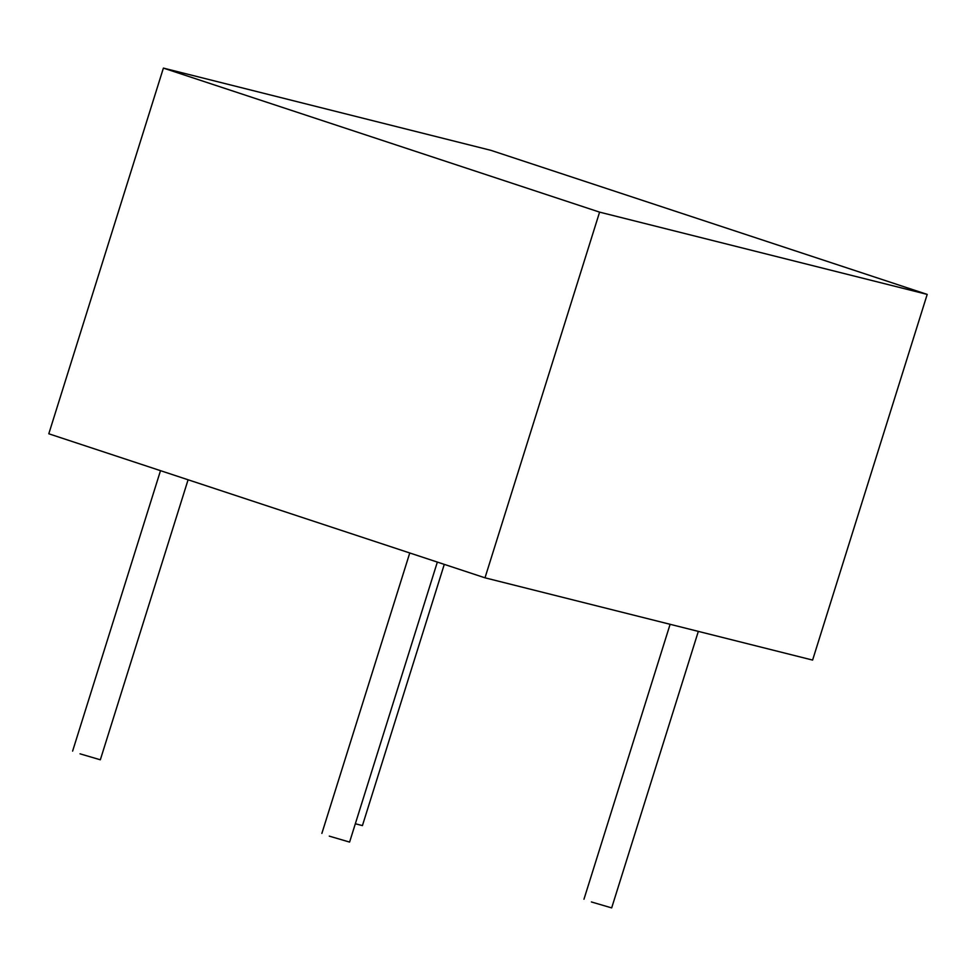 <?xml version="1.0" encoding="UTF-8"?>
<svg xmlns="http://www.w3.org/2000/svg" width="976" height="976" viewBox="0 0 976 976"><rect width="100%" height="100%" fill="white"/><g stroke="black" fill="none" stroke-linecap="round" stroke-linejoin="round"><path stroke-width="1.46" d="M599.593 212.134L484.999 577.816L812.605 660.081L927.2 294.398L599.593 212.134L163.395 68.1L491.001 150.365L927.2 294.398M484.999 577.816L48.8 433.783L163.395 68.1M355.337 823.768L362.425 825.598L444.287 564.372L362.425 825.598L444.287 564.372L362.425 825.598L355.337 823.768M591.371 901.946L611.671 907.9L698.328 631.387L611.671 907.9L698.328 631.387L611.671 907.9L591.371 901.946M80.032 753.826L100.333 759.792L188.087 479.777L100.333 759.792L188.087 479.777L100.333 759.792L80.032 753.826M329.278 836.127L349.591 842.093L437.346 562.078L349.591 842.093L437.346 562.078L349.591 842.093L329.278 836.127M583.965 899.225L670.109 624.298L583.965 899.225M72.614 751.105L160.503 470.664L72.614 751.105M321.873 833.406L409.761 552.965L321.873 833.406"/></g></svg>
